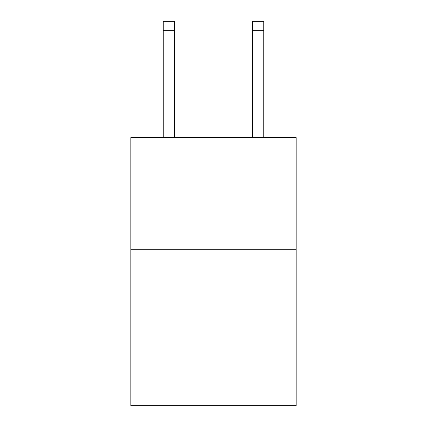 <?xml version="1.0" encoding="UTF-8"?>
<svg xmlns="http://www.w3.org/2000/svg" width="427" height="427" viewBox="0 0 427 427"><rect width="100%" height="100%" fill="white"/><g stroke="black" fill="none" stroke-linecap="round" stroke-linejoin="round"><path stroke-width="0.64" d="M296.151 249.283L296.151 405.65L130.849 405.65L130.849 137.595L296.151 137.595L296.151 249.283L130.849 249.283M174.408 137.595L174.408 30.285L163.242 30.285L163.242 21.35L174.408 21.35L174.408 30.285M163.242 137.595L163.242 30.285M263.758 137.595L263.758 21.35L252.592 21.35L252.592 137.595M252.592 30.285L263.758 30.285"/></g></svg>
